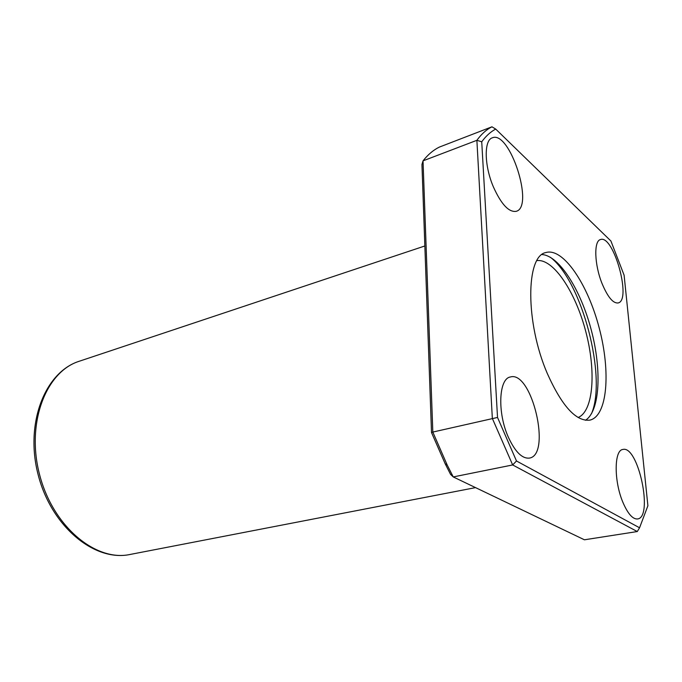 <?xml version="1.0" encoding="UTF-8"?>
<svg xmlns="http://www.w3.org/2000/svg" width="682" height="682" viewBox="0 0 682 682"><rect width="100%" height="100%" fill="white"/><g stroke="black" fill="none" stroke-linecap="round" stroke-linejoin="round"><path stroke-width="1.02" d="M516.487 460.981L512.668 464.945L637.278 531.551L584.431 539.794L453.24 476.931L512.668 464.945L492.344 418.441L476.88 140.313C481.415 134.073 486.437 129.571 491.952 126.809L495.712 129.086L610.919 241.01L624.107 275.204L647.9 505.771L639.554 527.783L516.487 460.981L497.528 417.452L481.731 141.796C485.959 136.008 490.622 131.771 495.712 129.086M481.731 141.796L476.88 140.313L423.028 160.85L421.945 164.49L431.51 432.558L445.184 463.769L450.563 474.391L453.24 476.931L447.213 465.064L432.823 432.064L497.528 417.452M491.952 126.809L439.353 147.09C433.428 149.989 427.989 154.575 423.028 160.85L432.823 432.064L431.51 432.558M547.271 373.412C561.934 406.157 576.128 421.723 589.862 420.129C607.457 416.173 610.893 371.946 599.239 328.11C587.875 284.206 563.17 247.353 545.898 252.545C525.728 255.878 525.251 322.543 547.271 373.412M508.363 437.222C515.183 451.91 522.199 458.867 529.403 458.091C551.815 454.885 531.764 370.13 510.324 377.001C498.721 378.612 497.238 412.772 508.363 437.222M493.205 186.484C501.142 204.225 508.815 212.503 516.231 211.318C534.535 206.799 509.71 129.955 492.276 137.841C483.93 140.185 484.22 165.266 493.205 186.484M602.061 283.567C607.713 297.045 613.067 303.516 618.114 302.953C631.941 300.489 613.561 234.31 600.475 239.561C593.672 240.831 594.38 264.625 602.061 283.567M622.947 502.438C627.849 513.776 632.708 519.292 637.517 518.968C653.654 517.519 638.207 444.971 622.862 449.472C614.047 450.035 613.834 481.211 622.947 502.438M637.278 531.551L639.554 527.783M591.456 413.786C607.193 377.41 581.968 281.257 550.408 257.293M578.106 417.512C593.511 411.289 596.29 371.196 585.804 331.64C575.523 292.024 553.417 258.461 536.939 260.601M585.497 420.283C599.998 410.956 601.882 370.156 591.32 330.19C580.902 290.182 559.231 255.562 542.019 254.557M129.989 554.483C94.542 562.045 51.542 526.64 38.286 475.269C24.62 423.999 44.705 372.057 79.3 361.23C45.924 371.502 25.882 423.198 39.65 474.911C53.043 526.717 95.872 561.925 129.989 554.483L475.542 487.621M79.3 361.23L424.852 245.972M445.184 463.769L447.213 465.064"/></g></svg>
